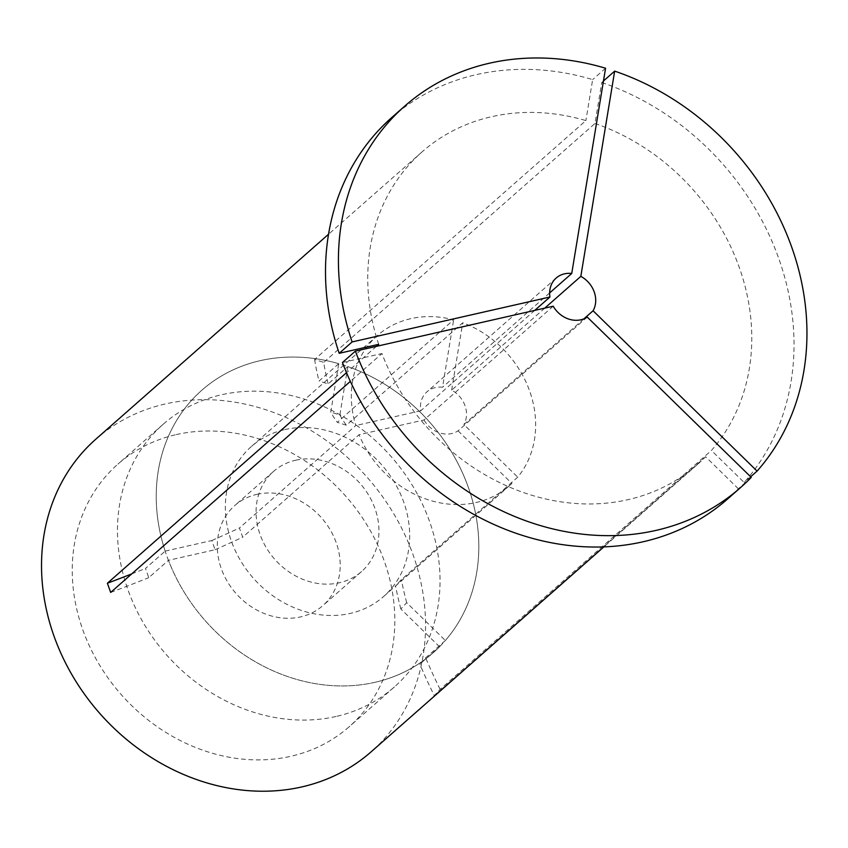 <?xml version="1.0" encoding="UTF-8"?>
<svg xmlns="http://www.w3.org/2000/svg" width="848" height="848" viewBox="0 0 848 848"><rect width="100%" height="100%" fill="white"/><g stroke="black" fill="none" stroke-linecap="round" stroke-linejoin="round"><path stroke-width="0.64" stroke-dasharray="4.24 3.18" d="M553.203 306.202L424.011 419.972L359.064 434.717L242.698 537.187L239.433 527.997L355.8 425.526A99.979 85.606 -131.4 0 1 377.402 335.543A99.979 85.606 -131.4 0 1 410.75 318.668A99.979 85.606 -131.4 0 1 453.648 319.855L337.281 422.325L346.376 425.23L462.743 322.759A99.979 85.606 -131.4 0 1 517.725 477.17L401.358 579.64L395.528 585.926L511.895 483.455A99.979 85.606 -131.4 0 1 509.553 485.618A99.979 85.606 -131.4 0 1 476.205 502.493A99.979 85.606 -131.4 0 1 359.064 434.717M587.251 317.067L458.058 430.826A24.995 21.401 -131.4 0 1 451.666 433.561A24.995 21.401 -131.4 0 1 424.011 419.972M751.254 477.382L738.343 488.766A254.114 217.597 -131.4 0 1 727.69 498.91M338.734 363.697L319.049 381.028L328.155 383.932L347.839 366.59A174.964 149.82 -131.4 0 1 445.359 640.494L425.685 657.825L419.855 664.111L439.54 646.78A174.964 149.82 -131.4 0 1 433.148 652.812A174.964 149.82 -131.4 0 1 374.795 682.354A174.964 149.82 -131.4 0 1 168.445 560.327L148.76 577.658L145.485 568.467L165.169 551.126A174.964 149.82 -131.4 0 1 201.888 390.186A174.964 149.82 -131.4 0 1 260.241 360.654A174.964 149.82 -131.4 0 1 338.734 363.697L330.762 412.096A458.249 135.765 -72.3 0 0 337.281 422.325M176.257 434.6A174.964 149.82 -131.4 0 1 368.339 527.212A174.964 149.82 -131.4 0 1 349.164 726.757A174.964 149.82 -131.4 0 1 290.811 756.299A174.964 149.82 -131.4 0 1 98.739 663.687A174.964 149.82 -131.4 0 1 117.904 464.132A174.964 149.82 -131.4 0 1 176.257 434.6M284.78 429.586A99.979 85.606 -131.4 0 1 394.543 482.512A99.979 85.606 -131.4 0 1 383.593 596.536A99.979 85.606 -131.4 0 1 350.245 613.422A99.979 85.606 -131.4 0 1 240.482 560.496A99.979 85.606 -131.4 0 1 251.443 446.461A99.979 85.606 -131.4 0 1 284.78 429.586M378.685 344.341A208.29 178.356 -131.4 0 1 422.103 151.866A208.29 178.356 -131.4 0 1 491.564 116.706A208.29 178.356 -131.4 0 1 585.894 120.586L314.597 359.478L323.692 362.372A458.249 135.765 -72.3 0 0 328.155 383.932M95.888 439.126A208.29 178.356 -131.4 0 1 165.349 403.955A208.29 178.356 -131.4 0 1 394.013 514.206A208.29 178.356 -131.4 0 1 371.191 751.773M738.343 488.766L705.6 456.754A208.29 178.356 -131.4 0 1 697.406 464.513A208.29 178.356 -131.4 0 1 627.944 499.684A208.29 178.356 -131.4 0 1 381.95 353.542L350.351 381.367M376.395 346.355L346.514 372.675M603.458 80.995L601.741 82.51L594.989 123.479L323.692 362.372M594.989 123.479A208.29 178.356 -131.4 0 1 711.419 450.468L440.123 689.36L434.303 695.646A458.249 235.797 42.8 0 1 419.855 664.111M705.6 456.754L434.303 695.646M347.839 366.59L339.857 415.001L330.762 412.096M439.54 646.78L400.86 608.97L406.69 602.684L445.359 640.494M165.169 551.126L211.82 540.536L215.095 549.727L168.445 560.327M601.741 82.51A254.114 217.597 -131.4 0 1 744.162 482.47L711.419 450.468M342.454 362.509L381.95 353.542M750.628 476.777L744.162 482.47M583.933 318.827L463.888 424.541L517.725 477.17M544.776 308.121L451.634 390.144A24.995 21.401 -131.4 0 1 463.888 424.541M451.634 390.144L462.743 322.759M458.058 430.826L511.895 483.455M391.818 117.48A254.114 217.597 -131.4 0 1 592.646 79.606L585.894 120.586M605.567 68.232L592.646 79.606M534.728 310.4L420.735 410.782A24.995 21.401 -131.4 0 1 426.957 391.818A24.995 21.401 -131.4 0 1 442.539 387.239L453.648 319.855M549.631 292.931L442.539 387.239M420.735 410.782L355.8 425.526M131.684 573.916A458.249 100.032 160.4 0 0 145.485 568.467M211.82 540.536A458.249 100.032 160.4 0 0 239.433 527.997M215.095 549.727A458.249 100.032 160.4 0 0 242.698 537.187M110.664 592.434A458.249 100.032 160.4 0 0 148.76 577.658M400.86 608.97A458.249 235.797 42.8 0 1 395.528 585.926M406.69 602.684A458.249 235.797 42.8 0 1 401.358 579.64M440.123 689.36A458.249 235.797 42.8 0 1 425.685 657.825M339.857 415.001A458.249 135.765 -72.3 0 0 346.376 425.23M314.597 359.478A458.249 135.765 -72.3 0 0 319.049 381.028M374.795 682.354A174.964 149.82 -131.4 0 1 182.712 589.742A174.964 149.82 -131.4 0 1 201.888 390.186A174.964 149.82 -131.4 0 1 260.241 360.654A174.964 149.82 -131.4 0 1 452.313 453.256A174.964 149.82 -131.4 0 1 433.148 652.812A174.964 149.82 -131.4 0 1 374.795 682.354M336.031 716.486A174.964 149.82 -131.4 0 1 143.959 623.874A174.964 149.82 -131.4 0 1 163.123 424.318A174.964 149.82 -131.4 0 1 221.476 394.776A174.964 149.82 -131.4 0 1 413.559 487.388A174.964 149.82 -131.4 0 1 394.384 686.944A174.964 149.82 -131.4 0 1 336.031 716.486M256.933 494.352A66.653 57.07 -131.4 0 1 330.105 529.64A66.653 57.07 -131.4 0 1 322.802 605.652A66.653 57.07 -131.4 0 1 300.574 616.909A66.653 57.07 -131.4 0 1 227.402 581.633A66.653 57.07 -131.4 0 1 234.705 505.609A66.653 57.07 -131.4 0 1 256.933 494.352M295.698 460.22A66.653 57.07 -131.4 0 1 368.869 495.508A66.653 57.07 -131.4 0 1 361.566 571.531A66.653 57.07 -131.4 0 1 339.338 582.777A66.653 57.07 -131.4 0 1 266.166 547.501A66.653 57.07 -131.4 0 1 273.469 471.477A66.653 57.07 -131.4 0 1 295.698 460.22M394.384 686.944L349.164 726.757M509.553 485.618L383.593 596.536M422.103 151.866L328.558 234.239M697.406 464.513L603.861 546.896M377.402 335.543L251.443 446.461M163.123 424.318L117.904 464.132M556.15 278.059L426.957 391.818M361.566 571.531L322.802 605.652M273.469 471.477L234.705 505.609"/><path stroke-width="1.27" d="M740.611 487.536A254.114 217.597 -131.4 0 0 751.254 477.382L587.251 317.067A24.995 21.401 -131.4 0 1 580.859 319.791A24.995 21.401 -131.4 0 1 553.203 306.202L355.376 351.136L342.454 362.509A254.114 217.597 -131.4 0 0 642.943 541.808A254.114 217.597 -131.4 0 0 727.69 498.91L740.611 487.536A254.114 217.597 -131.4 0 1 655.864 530.435A254.114 217.597 -131.4 0 1 355.376 351.136M603.861 546.896L371.191 751.773A208.29 178.356 -131.4 0 1 301.729 786.944A208.29 178.356 -131.4 0 1 73.066 676.693A208.29 178.356 -131.4 0 1 95.888 439.126L328.558 234.239M350.351 381.367L110.664 592.434L107.389 583.233A458.249 100.032 160.4 0 0 131.684 573.916M352.1 341.935A254.114 217.597 -131.4 0 1 404.74 106.106A254.114 217.597 -131.4 0 1 605.567 68.232L571.732 273.469A24.995 21.401 -131.4 0 0 556.15 278.059A24.995 21.401 -131.4 0 0 549.939 297.012L352.1 341.935L339.179 353.319L378.685 344.341L376.395 346.355M346.514 372.675L107.389 583.233M614.662 71.126A254.114 217.597 -131.4 0 1 757.084 471.096L593.081 310.771A24.995 21.401 -131.4 0 0 580.827 276.374L614.662 71.126L603.458 80.995M757.084 471.096L750.628 476.777M593.081 310.771L583.933 318.827M580.827 276.374L544.776 308.121M339.179 353.319A254.114 217.597 -131.4 0 1 391.818 117.48L404.74 106.106M549.939 297.012L534.728 310.4M571.732 273.469L549.631 292.931"/></g></svg>
